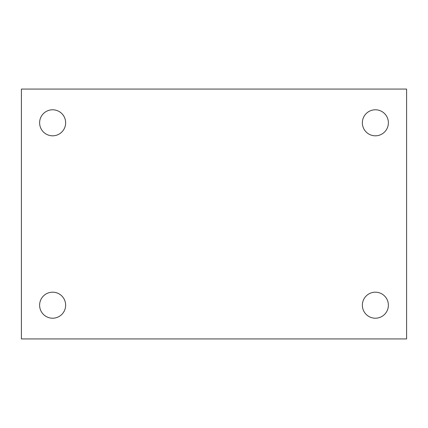 <?xml version="1.0" encoding="UTF-8"?>
<svg xmlns="http://www.w3.org/2000/svg" width="428" height="428" viewBox="0 0 428 428"><rect width="100%" height="100%" fill="white"/><g stroke="black" fill="none" stroke-linecap="round" stroke-linejoin="round"><path stroke-width="0.64" d="M21.4 89.072L406.6 89.072L406.6 338.928L21.4 338.928L21.4 89.072M52.633 292.185A13.011 13.011 0 0 1 65.645 305.196A13.011 13.011 0 0 1 52.633 318.213A13.011 13.011 0 0 1 39.617 305.196A13.011 13.011 0 0 1 52.633 292.185M375.367 292.185A13.011 13.011 0 0 1 388.383 305.196A13.011 13.011 0 0 1 375.367 318.213A13.011 13.011 0 0 1 362.356 305.196A13.011 13.011 0 0 1 375.367 292.185M375.367 109.787A13.011 13.011 0 0 1 388.383 122.804A13.011 13.011 0 0 1 375.367 135.815A13.011 13.011 0 0 1 362.356 122.804A13.011 13.011 0 0 1 375.367 109.787M52.633 109.787A13.011 13.011 0 0 1 65.645 122.804A13.011 13.011 0 0 1 52.633 135.815A13.011 13.011 0 0 1 39.617 122.804A13.011 13.011 0 0 1 52.633 109.787"/></g></svg>
